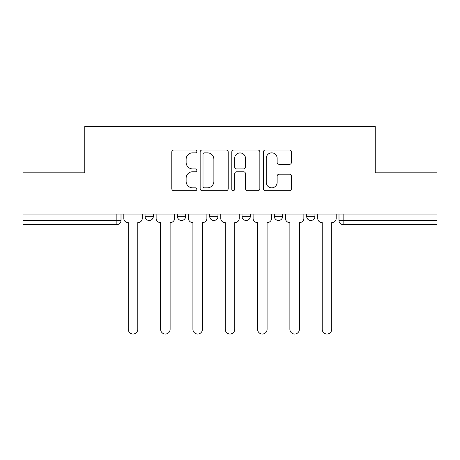 <?xml version="1.0" encoding="UTF-8"?>
<svg xmlns="http://www.w3.org/2000/svg" width="460" height="460" viewBox="0 0 460 460"><rect width="100%" height="100%" fill="white"/><g stroke="black" fill="none" stroke-linecap="round" stroke-linejoin="round"><path stroke-width="0.69" d="M196.845 151.42A1.426 1.426 0 0 0 195.425 149.994L173.817 149.994A2.035 2.035 0 0 0 171.781 152.03L171.781 188.64A2.035 2.035 0 0 0 173.817 190.67L195.425 190.67A1.426 1.426 0 0 0 196.845 189.25A1.426 1.426 0 0 0 195.425 187.824L192.625 187.824A6.509 6.509 0 0 1 186.122 181.315L186.122 178.267A6.509 6.509 0 0 1 192.625 171.758L195.425 171.758A1.426 1.426 0 0 0 196.845 170.332A1.426 1.426 0 0 0 195.425 168.906L192.625 168.906A6.509 6.509 0 0 1 186.122 162.403L186.122 159.35A6.509 6.509 0 0 1 192.625 152.841L195.425 152.841A1.426 1.426 0 0 0 196.845 151.42M306.665 214.055L306.665 216.332L314.956 216.332A4.146 4.146 0 0 1 310.81 220.478A4.146 4.146 0 0 1 306.665 216.332L306.665 214.055M242.017 214.055L242.017 216.332L250.309 216.332A4.146 4.146 0 0 1 246.163 220.478A4.146 4.146 0 0 1 242.017 216.332L242.017 214.055M289.438 164.335A2.035 2.035 0 0 0 291.473 162.299L291.473 152.03A2.035 2.035 0 0 0 289.438 149.994L265.443 149.994A2.035 2.035 0 0 0 263.407 152.03L263.407 188.64A2.035 2.035 0 0 0 265.443 190.67L289.438 190.67A2.035 2.035 0 0 0 291.473 188.64L291.473 176.232A2.035 2.035 0 0 0 289.438 174.196L279.168 174.196A2.035 2.035 0 0 0 277.133 176.232L277.133 182.384A5.439 5.439 0 0 1 271.693 187.824A5.439 5.439 0 0 1 266.254 182.384L266.254 158.28A5.439 5.439 0 0 1 271.693 152.841A5.439 5.439 0 0 1 277.133 158.28L277.133 162.299A2.035 2.035 0 0 0 279.168 164.335L289.438 164.335M23 214.055L23 172.822L84.749 172.822L84.749 126.609L375.251 126.609L375.251 172.822L437 172.822L437 214.055L23 214.055L23 220.478L121.009 220.478L121.009 214.055L121.009 220.478A4.146 4.146 0 0 1 116.863 224.624L23 224.624L23 220.478M228.217 152.03A2.035 2.035 0 0 0 226.188 149.994L202.187 149.994A2.035 2.035 0 0 0 200.152 152.03L200.152 188.64A2.035 2.035 0 0 0 202.187 190.67L226.188 190.67A2.035 2.035 0 0 0 228.217 188.64L228.217 152.03M233.812 149.994L257.813 149.994A2.035 2.035 0 0 1 259.848 152.03L259.848 188.64A2.035 2.035 0 0 1 257.813 190.67L247.543 190.67A2.035 2.035 0 0 1 245.508 188.64L245.508 173.788A2.035 2.035 0 0 0 243.472 171.758L236.658 171.758A2.035 2.035 0 0 0 234.629 173.788L234.629 189.25A1.426 1.426 0 0 1 233.203 190.67A1.426 1.426 0 0 1 231.782 189.25L231.782 152.03A2.035 2.035 0 0 1 233.812 149.994M338.991 214.055L338.991 220.478L437 220.478L437 224.624L343.137 224.624A4.146 4.146 0 0 1 338.991 220.478L338.991 214.055M437 214.055L437 220.478M314.956 216.332L314.956 214.055L314.956 216.332A4.146 4.146 0 0 1 310.81 220.478M282.63 214.055L282.63 216.332A4.146 4.146 0 0 1 278.484 220.478A4.146 4.146 0 0 1 274.344 216.332A4.146 4.146 0 0 0 278.484 220.478A4.146 4.146 0 0 0 282.63 216.332L282.63 214.055M274.344 214.055L274.344 216.332L282.63 216.332M250.309 214.055L250.309 216.332M217.982 214.055L217.982 216.332A4.146 4.146 0 0 1 213.837 220.478A4.146 4.146 0 0 1 209.691 216.332A4.146 4.146 0 0 0 213.837 220.478A4.146 4.146 0 0 0 217.982 216.332L209.691 216.332L209.691 214.055M177.37 214.055L177.37 216.332L185.656 216.332L185.656 214.055L185.656 216.332A4.146 4.146 0 0 1 181.516 220.478A4.146 4.146 0 0 1 177.37 216.332A4.146 4.146 0 0 0 181.516 220.478M145.044 214.055L145.044 216.332L153.335 216.332L153.335 214.055L153.335 216.332A4.146 4.146 0 0 1 149.189 220.478A4.146 4.146 0 0 1 145.044 216.332A4.146 4.146 0 0 0 149.189 220.478M116.863 214.055L116.863 224.624A4.146 4.146 0 0 0 121.009 220.478M204.424 152.841A1.426 1.426 0 0 0 202.998 154.267L202.998 186.398A1.426 1.426 0 0 0 204.424 187.824L207.374 187.824A6.509 6.509 0 0 0 213.883 181.315L213.883 159.35A6.509 6.509 0 0 0 207.374 152.841L204.424 152.841M245.508 158.384A5.439 5.439 0 0 0 240.068 152.944A5.439 5.439 0 0 0 234.629 158.384L234.629 166.876A2.035 2.035 0 0 0 236.658 168.906L243.472 168.906A2.035 2.035 0 0 0 245.508 166.876L245.508 158.384M123.809 214.055L123.809 218.402A4.146 4.146 0 0 0 127.949 222.548L128.26 222.548L128.26 329.262A4.767 4.767 0 0 0 133.026 334.029A4.767 4.767 0 0 0 137.793 329.262L137.793 222.548L138.103 222.548A4.146 4.146 0 0 0 142.249 218.402L142.249 214.055M156.13 214.055L156.13 218.402A4.146 4.146 0 0 0 160.275 222.548L160.586 222.548L160.586 329.262A4.767 4.767 0 0 0 165.353 334.029A4.767 4.767 0 0 0 170.119 329.262L170.119 222.548L170.43 222.548A4.146 4.146 0 0 0 174.57 218.402L174.57 214.055M188.456 214.055L188.456 218.402A4.146 4.146 0 0 0 192.596 222.548L192.912 222.548L192.912 329.262A4.767 4.767 0 0 0 197.673 334.029A4.767 4.767 0 0 0 202.44 329.262L202.44 222.548L202.751 222.548A4.146 4.146 0 0 0 206.896 218.402L206.896 214.055M220.777 214.055L220.777 218.402A4.146 4.146 0 0 0 224.923 222.548L225.233 222.548L225.233 329.262A4.767 4.767 0 0 0 230 334.029A4.767 4.767 0 0 0 234.767 329.262L234.767 222.548L235.077 222.548A4.146 4.146 0 0 0 239.223 218.402L239.223 214.055M253.103 214.055L253.103 218.402A4.146 4.146 0 0 0 257.249 222.548L257.56 222.548L257.56 329.262A4.767 4.767 0 0 0 262.327 334.029A4.767 4.767 0 0 0 267.087 329.262L267.087 222.548L267.404 222.548A4.146 4.146 0 0 0 271.544 218.402L271.544 214.055M285.43 214.055L285.43 218.402A4.146 4.146 0 0 0 289.57 222.548L289.88 222.548L289.88 329.262A4.767 4.767 0 0 0 294.647 334.029A4.767 4.767 0 0 0 299.414 329.262L299.414 222.548L299.724 222.548A4.146 4.146 0 0 0 303.87 218.402L303.87 214.055M317.751 214.055L317.751 218.402A4.146 4.146 0 0 0 321.897 222.548L322.207 222.548L322.207 329.262A4.767 4.767 0 0 0 326.974 334.029A4.767 4.767 0 0 0 331.74 329.262L331.74 222.548L332.051 222.548A4.146 4.146 0 0 0 336.191 218.402L336.191 214.055M343.137 214.055L343.137 224.624"/></g></svg>
